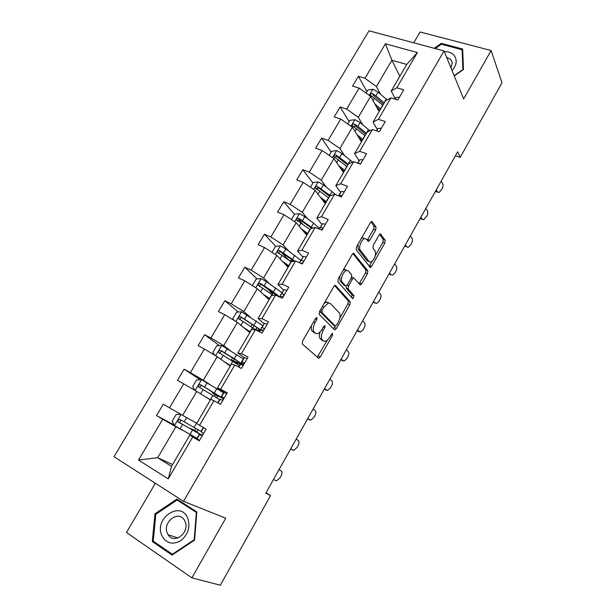 <?xml version="1.0" encoding="UTF-8"?>
<svg xmlns="http://www.w3.org/2000/svg" width="616" height="616" viewBox="0 0 616 616"><rect width="100%" height="100%" fill="white"/><g stroke="black" fill="none" stroke-linecap="round" stroke-linejoin="round"><path stroke-width="0.92" d="M317.017 317.556L315.554 318.418L302.61 341.018L302.31 343.982L318.788 358.366L320.266 356.957L332.563 335.25L332.417 333.171L329.83 336.929C328.374 339.393 326.842 340.864 325.225 341.333L323.439 340.918L322.168 339.709C320.744 337.73 321.09 334.65 323.215 330.461L324.84 327.612L325.071 325.571L323.646 326.434L322.022 329.291C320.551 331.77 318.988 333.248 317.332 333.733L315.43 333.295L314.106 332.032C312.62 329.983 312.959 326.827 315.13 322.553L316.793 319.65L317.017 317.556M375.591 230.091L376.006 227.05L372.287 221.714L371.61 221.475L370.378 222.669L356.602 246.723L356.217 249.796L370.385 267.544L371.64 266.32L384.761 243.166L385.177 240.225L380.295 233.888L379.086 235.073L373.373 245.106L372.973 248.086L375.152 251.059C376.176 255.609 374.705 259.313 370.74 262.185L369.13 261.661L360.237 250.042C358.173 247.786 361.484 239.208 364.664 238.608L366.435 239.193L368.568 241.426L369.816 240.217L375.591 230.091L373.596 229.314L374.012 226.272L370.955 221.899M155.371 483.267L126.488 532.517L191.892 577.846L225.749 518.187L183.522 501.347L444.036 50.936L463.64 98.945L491.121 50.527L501.994 82.798L460.206 157.334L457.665 151.767L265.789 493.216L270.578 495.557L266.012 492.815M191.892 577.846L220.32 585.2L270.578 495.557M335.782 285.501L335.127 285.324L333.749 286.64L319.573 311.396L319.242 314.391L334.434 329.714L334.989 329.853L336.39 328.505L349.88 304.704L350.242 301.832L335.32 285.293M338.223 278.825L352.198 254.423L353.499 253.168L367.829 270.817L367.436 273.727L361.761 283.737L360.468 285L353.715 277.931L352.398 279.202L348.533 286.001L348.163 288.95L354.054 295.78L352.868 298.698L337.861 281.858L338.223 278.825M491.121 50.527L420.081 32.001L413.744 42.804M395.264 98.799L391.214 91.006L406.752 64.449L417.386 52.56L396.804 87.788L403.719 89.859L397.836 99.961L390.921 97.844L378.37 119.319L385.262 121.544L379.287 131.801L372.411 129.529L359.675 151.32L366.535 153.7L360.468 164.102L353.623 161.677L340.694 183.791L347.524 186.332L341.372 196.897L334.557 194.302L321.437 216.747L328.228 219.45L321.983 230.176L315.207 227.412L301.886 250.204L308.647 253.076L302.302 263.964L295.557 261.03L282.043 284.161L288.758 287.21L282.32 298.26L275.614 295.156L261.892 318.641L268.568 321.868L262.031 333.094L255.37 329.799L241.434 353.653L248.071 357.064L241.426 368.46L234.811 364.988L220.659 389.204L227.25 392.808L220.505 404.381L213.929 400.716L199.553 425.31L206.098 429.113L199.253 440.871L192.723 437.006L168.253 478.878L138.523 460.06L162.724 419.242L156.526 415.577L163.271 404.235L169.485 407.846L183.707 383.86L177.47 380.38L184.115 369.207L190.367 372.634L204.381 349.01L198.09 345.707L204.635 334.711L210.934 337.953L224.74 314.684L218.403 311.557L224.855 300.724L231.2 303.788L244.791 280.865L238.423 277.916L244.775 267.236L251.159 270.139L264.549 247.555L258.142 244.768L264.403 234.242L270.824 236.975L284.022 214.722L277.57 212.104L283.745 201.732L290.198 204.304L303.211 182.375L296.72 179.911L302.803 169.693L309.294 172.11L322.114 150.496L315.6 148.186L321.59 138.107L328.12 140.371L340.756 119.073L334.203 116.909L340.109 106.976L346.669 109.094L359.12 88.096L352.545 86.078L358.366 76.292L364.957 78.263L385.393 43.805L417.386 52.56M391.214 91.006L396.804 87.788M183.522 501.347L114.006 456.695L369.007 30.8L444.036 50.936M362.732 124.755L358.273 117.302L370.624 96.342L379.148 111.627M370.624 96.342L359.12 88.096M358.273 117.302L346.669 109.094M377.331 129.56L373.019 122.099L385.408 100.924L390.921 97.844M373.019 122.099L378.37 119.319M344.598 155.625L339.878 148.518L352.406 127.258L361.446 141.873M352.406 127.258L340.756 119.073M339.878 148.518L328.12 140.371M359.128 160.761L354.554 153.646L367.128 132.163L372.411 129.529M354.554 153.646L359.675 151.32M326.21 186.941L321.221 180.18L333.926 158.612L343.489 172.549M333.926 158.612L322.114 150.496M321.221 180.18L309.294 172.11M340.671 192.408L335.82 185.647L348.579 163.848L353.623 161.677M335.82 185.647L340.694 183.791M307.553 218.711L302.287 212.312L315.184 190.429L325.286 203.657M315.184 190.429L303.211 182.375M302.287 212.312L290.198 204.304M321.945 224.517L316.817 218.126L329.76 196.011L334.557 194.302M316.817 218.126L321.437 216.747M288.627 250.935L283.075 244.914L296.157 222.707L306.822 235.204M296.157 222.707L284.022 214.722M283.075 244.914L270.824 236.975M302.941 257.088L297.528 251.089L310.664 228.636L315.207 227.412M297.528 251.089L301.886 250.204M269.423 283.637L263.579 277.993L276.861 255.463L288.088 267.205M276.861 255.463L264.549 247.555M263.579 277.993L251.159 270.139M283.66 290.151L277.947 284.538L291.283 261.754L295.557 261.03M277.947 284.538L282.043 284.161M249.942 316.817L243.797 311.573L257.272 288.704L269.092 299.676M257.272 288.704L244.791 280.865M243.797 311.573L231.2 303.788M264.095 323.7L258.073 318.495L271.61 295.364L275.614 295.156M258.073 318.495L261.892 318.641M230.168 350.481L223.708 345.653L237.391 322.438L249.811 332.609M237.391 322.438L224.74 314.684M223.708 345.653L210.934 337.953M244.236 357.75L237.899 352.968L251.644 329.483L255.37 329.799M237.899 352.968L241.434 353.653M210.102 384.654L203.326 380.249L217.209 356.679L230.253 366.027M217.209 356.679L204.381 349.01M203.326 380.249L190.367 372.634M224.07 392.315L217.417 387.965L231.37 364.125L234.811 364.988M217.417 387.965L220.659 389.204M196.75 423.277L182.629 415.369L196.727 391.445L210.41 399.946M196.727 391.445L183.707 383.86M182.629 415.369L169.485 407.846M199.553 425.31L196.619 423.5L210.787 399.291L213.929 400.716M172.588 464.564L157.673 457.719L175.93 426.742L183.137 430.569M175.93 426.742L162.724 419.242M138.523 460.06L157.673 457.719L171.541 466.351L189.89 435.004L192.723 437.006M455.424 155.756L460.206 157.334M406.752 64.449L391.899 60.245L376.415 86.525L380.611 94.31M399.822 76.292L391.899 60.245L385.393 43.805M196.981 438.761L189.89 435.004M171.541 466.351L168.253 478.878M376.415 86.525L364.957 78.263M174.166 424.978L156.526 415.577M200.385 379.764L184.115 369.207M219.365 345.638L204.635 334.711M238.292 312.043L224.855 300.724M272.726 293.77L266.674 288.026M257.111 278.948L244.775 267.236M288.773 260.175L281.258 252.183M275.768 246.338L264.403 234.242M302.741 224.286L298.86 219.689M294.394 214.376L283.745 201.732M318.226 190.044L316.924 188.334M312.913 183.037L302.803 169.693M331.169 152.129L321.59 138.107M361.546 141.695L359.22 137.922M349.172 121.652L340.109 106.976M366.928 91.599L358.366 76.292M176.931 499.091L154.978 513.775L152.306 541.533L172.026 555.07L194.594 540.109L196.82 511.896L176.931 499.091M454.246 75.937L463.478 69.508L462.655 49.011L441.279 43.359L434.226 48.302M311.619 325.294C310.926 328.043 311.103 329.976 312.135 331.1L314.106 332.032M314.507 332.856L312.135 331.1M320.189 331.816C319.057 335.104 319.065 337.422 320.228 338.777L322.168 339.709M322.476 340.455L320.228 338.777M317.186 357.295L327.396 340.063M339.786 318.226L347.948 303.842L348.31 300.97L334.634 285.578M333.479 328.752L335.335 326.064M322.122 310.333L321.891 312.42L335.158 325.964L336.529 325.117L338.199 322.176C340.278 318.087 340.648 315.022 339.316 312.966L330.422 303.48L328.405 302.964L323.862 307.284L322.122 310.333L320.59 309.625M319.727 311.126L321.891 312.42M333.464 325.171L319.904 311.511M328.444 302.579L326.426 302.063L324.116 303.457M352.914 253.507L365.889 270L367.829 270.817M359.082 283.845L365.496 272.903L365.889 270M352.475 277.4L351.667 277.115M346.192 285.963L346.2 288.096L352.121 294.925L354.054 295.78M351.49 297.459L352.121 294.925M348.379 270.925L346.639 270.416C343.335 271.009 339.863 279.787 342.088 281.92L345.46 285.824L346.084 286.001L347.424 284.707L351.305 277.893L351.682 274.913L348.379 270.925M346.385 270.07L344.644 269.562L342.95 270.57M339.778 276.114L340.101 281.058L342.088 281.92M343.944 285.162L340.101 281.058M367.205 240.24L373.596 229.314M361.261 238.585L362.662 237.799L364.572 238.569M357.942 244.39L358.243 249.226L360.237 250.042M368.545 261.423L367.175 260.853L358.243 249.226M375.467 255.332L382.813 242.388L383.229 239.447L379.641 234.319M369.038 266.366L371.941 261.546M156.01 514.137L154.978 513.775M155.001 542.357L152.306 541.533M441.672 44.321L441.279 43.359M195.896 431.993L191.114 428.713L194.494 430.384L195.95 428.543M198.26 429.845L196.804 431.739L193.871 430.291L202.11 435.32M180.989 414.429L176.145 414.522L172.18 421.244L174.528 425.664L197.02 438.292M189.728 419.342L196.72 423.331M192.585 420.944L196.735 423.308M201.039 431.392L180.18 419.588C178.494 419.288 177.793 420.012 178.07 421.76L201.994 435.381M196.057 431.716L180.373 423.254L179.741 422.668L180.442 420.443M279.025 469.646L281.135 470.84L279.04 469.623M199.499 440.44L196.897 438.507L199.392 434.218L200.955 435.42C202.333 435.574 202.995 434.811 202.934 433.148L200.97 431.516L203.311 427.496M273.481 479.517L276.461 480.842L279.98 477.916L281.081 475.96C282.282 473.512 282.305 471.802 281.135 470.84M201.855 435.443L199.392 434.218M201.162 431.808L203.573 427.65L201.162 431.808M214.776 396.666L215.015 394.748L212.143 392.815L217.248 395.449L217.556 394.925M223.593 398.829L214.869 394.394L217.34 396.034L217.032 398.028M206.368 397.435L210.464 399.846M203.603 395.718L210.503 399.784M194.856 390.359L192.7 386.509L196.612 379.887L201.625 379.718L223.546 392.823M223.639 398.698L200.693 384.784C199.06 384.484 198.344 385.177 198.568 386.863L219.581 399.607M200.154 387.864C199.884 386.101 200.631 385.431 202.387 385.862L220.905 397.243L217.248 395.449M226.403 363.271L230.415 365.75M223.77 361.384L230.53 365.558M214.584 355.109L212.92 352.29L216.77 345.769L221.791 345.522L243.289 358.966M243.081 364.865L234.303 358.705L220.898 350.496C219.311 350.204 218.595 350.866 218.757 352.491L239.385 365.658M240.433 364.441L234.08 361.546L236.598 363.748M233.341 361.661L231.377 359.967L236.629 362.285L237.368 361.022M218.757 352.491L220.274 353.592C220.066 351.882 220.813 351.243 222.507 351.682L233.04 358.212C238.33 361.546 240.802 363.386 240.448 363.74L236.629 362.285M226.827 393.524L223.747 392.469L221.29 396.681L223.693 398.429M296.18 439.123L298.221 440.409C299.338 441.441 299.307 443.166 298.113 445.584L297.028 447.516L293.701 450.319L290.706 448.864M217.71 402.825L219.743 399.337L221.645 399.923C222.992 400.053 223.662 399.314 223.631 397.72L221.29 396.681M217.964 402.964L220.181 399.199L217.979 402.972M247.162 358.62L244.483 357.526L243.728 358.212L241.31 362.354L243.536 364.526M313.12 408.986L315.076 410.372C316.154 411.465 316.108 413.205 314.93 415.6L313.86 417.509L310.703 420.189L307.715 418.603M238.615 366.982L240.486 364.379L242.019 364.957C243.343 365.065 244.013 364.356 244.021 362.832L242.034 361.723L241.31 362.354M161.792 535.466C166.074 543.343 172.357 545.122 180.642 540.81C188.157 534.634 190.521 527.096 187.741 518.179C180.696 500.2 153.892 518.141 161.792 535.466M167.313 533.217L168.114 534.75C174.066 545.06 190.321 532.278 185.039 521.421L184.423 520.22C178.609 509.64 162.162 522.168 167.313 533.217M177.092 500.03L196.358 512.443L194.194 539.762L172.349 554.246L153.245 541.148L155.825 514.26L177.092 500.03L180.488 501.378M196.766 512.604L196.358 512.443M194.61 539.901L194.194 539.762M172.981 554.431L172.349 554.246M185.593 528.79L184.446 531.978M452.028 70.517C456.764 65.096 457.449 60.037 454.084 55.332C451.751 52.745 448.502 51.513 444.321 51.636M451.004 67.991L452.29 62.794L450.897 59.567L446.585 57.18M435.235 48.572L441.403 44.252L462.108 49.727L462.901 69.577L454.138 75.683M462.747 51.421L462.108 49.727M246.146 329.606L250.081 332.155M243.636 327.55L250.273 331.832M233.911 320.305L232.833 318.572L236.636 312.143L241.657 311.835L262.747 325.61M260.93 330.107L240.802 316.716C239.262 316.424 238.546 317.063 238.661 318.626L256.433 330.322M254.785 329.175L255.732 329.583L256.887 327.62M258.112 331.154L259.244 331.616M240.063 319.727C240.001 318.118 240.764 317.548 242.342 318.002L252.668 324.694C257.858 328.12 260.206 330.122 259.713 330.715L255.732 329.583M267.19 324.239L264.433 323.331L261.038 328.536C260.768 328.898 261.469 329.776 263.147 331.169M329.837 379.24L331.724 380.726C332.763 381.866 332.694 383.622 331.531 386.001L330.469 387.887L327.481 390.452L324.501 388.735M259.197 331.693L260.491 330.084L262.093 330.515C263.394 330.607 264.056 329.914 264.095 328.451L262.016 327.466L261.038 328.536M265.604 296.435L269.454 299.045M263.209 294.217L269.716 298.598M252.837 285.916L252.468 285.347L256.202 279.017L261.238 278.64L266.566 281.681L281.92 292.739M272.226 291.799L271.225 291.945M279.741 296.843L273.381 291.938L260.414 283.429C258.913 283.144 258.196 283.753 258.273 285.262L273.088 295.287M259.567 286.325C259.667 284.846 260.437 284.346 261.885 284.815L277.716 296.127M286.917 290.367L284.076 289.635L280.48 295.218L280.627 296.242M346.338 349.873L348.156 351.451C349.156 352.645 349.072 354.423 347.917 356.772L346.877 358.635L344.044 361.091L341.072 359.244M279.61 297.004L280.195 296.296L281.866 296.589C283.144 296.658 283.807 295.988 283.876 294.587L281.704 293.716L280.48 295.218M284.777 263.74L288.558 266.412M282.505 261.369L288.889 265.85M271.972 252.321L275.498 246.369L280.526 245.923L285.824 248.941L300.824 260.329M293.924 261.238L289.612 260.553M294.987 261.13L279.749 250.627C278.278 250.35 277.57 250.935 277.608 252.391L291.199 261.892M288.311 266.828L287.503 266.589M278.825 253.43C279.033 252.075 279.81 251.636 281.135 252.106L293.986 261.3M306.36 257.003L303.442 256.441L299.491 262.739M362.632 320.874L364.387 322.545C365.342 323.793 365.242 325.587 364.102 327.912L363.07 329.752L360.391 332.109L357.434 330.13M299.877 262.901L301.355 263.163C302.602 263.209 303.272 262.562 303.357 261.215L302.841 260.606L301.101 260.46L299.63 262.377M303.673 231.516L307.376 234.249M301.517 228.99L307.777 233.564M291.345 219.542L294.51 214.183L299.545 213.675L304.797 216.67L313.613 223.2L319.458 228.39M310.202 229.429L309.517 229.268M312.674 228.097L298.798 218.303C297.366 218.025 296.65 218.595 296.658 219.997L310.064 229.668M305.598 233.772L305.782 233.056M297.867 221.39C297.905 219.927 298.652 219.419 300.115 219.874L311.658 228.374M325.51 224.124L322.522 223.731L319.103 228.998M378.725 292.246L380.403 294.001C381.319 295.303 381.212 297.112 380.08 299.415L379.063 301.232L376.53 303.488L375.29 303.111L373.589 301.386M321.637 230.03L322.561 228.32L322.014 227.712L320.212 227.689L319.211 229.044M322.299 199.746L325.933 202.541M320.258 197.074L326.403 201.748M310.433 187.233L313.244 182.467L318.287 181.897L323.508 184.862L336.005 194.849M330.438 195.765L317.571 186.432C316.177 186.171 315.461 186.717 315.438 188.072L328.651 197.905M324.209 202.248L325.702 202.356M316.562 189.428C316.724 188.08 317.479 187.641 318.826 188.096L329.591 196.296M344.382 191.722L341.318 191.499L338.469 195.788M394.61 263.971L396.227 265.812C397.104 267.167 396.981 268.984 395.865 271.271L394.856 273.065L392.454 275.229L391.183 274.813L389.543 272.996M341.279 196.858L341.472 195.911L340.91 195.287L338.7 195.873M340.663 168.43L344.228 171.279M338.731 165.619L344.76 170.378M329.244 155.394L331.724 151.197L336.767 150.566L341.949 153.507L352.583 162.124M348.379 164.195L336.082 155.024C334.719 154.77 334.011 155.294 333.957 156.603L346.977 166.589M343.089 171.956L343.774 172.064M335.019 157.935C335.281 156.703 336.028 156.31 337.268 156.772L347.84 165.126M362.986 159.783L359.852 159.721L357.557 163.071M410.302 236.051L411.858 237.976C412.697 239.378 412.558 241.21 411.45 243.474L410.456 245.245L408.177 247.324L406.868 246.862L405.297 244.96M360.114 163.964L359.528 163.34L358.173 163.286M358.774 137.553L362.27 140.463M356.949 134.604L362.863 139.447M347.786 124.009L349.934 120.366L354.978 119.673L360.129 122.592L369.916 130.769M366.428 133.356L357.927 126.334L354.331 124.055C352.991 123.808 352.283 124.316 352.213 125.587L365.049 135.713M353.23 126.888L355.455 125.887L365.827 134.388M381.319 128.313L378.116 128.405L376.445 130.862M425.795 208.477L427.288 210.487C428.097 211.935 427.943 213.783 426.85 216.024L423.7 219.766L422.368 219.257L420.851 217.279M376.63 107.107L380.057 110.064M374.905 104.019L380.711 108.955M366.058 93.07L367.898 89.967L372.942 89.22L378.055 92.115L387.148 99.954M378.932 109.063L378.062 109.563M384.23 102.941L375.883 95.803L372.326 93.524C371.009 93.286 370.308 93.778 370.216 95.003L382.867 105.267M372.326 93.524L373.381 95.434L383.56 104.081M399.391 97.282L396.127 97.528L395.056 99.114M441.102 181.235L442.534 183.329C443.304 184.823 443.143 186.679 442.057 188.904L439.031 192.546L437.668 191.992L436.22 189.928M313.598 321.829L315.13 322.553M313.467 332.355L315.43 333.295M323.369 326.919L324.84 327.612M321.737 329.76L323.215 330.461M321.506 339.986L323.439 340.918M331.162 334.588L332.563 335.25M318.349 356.017L320.266 356.957M315.261 318.934L316.793 319.65M348.31 300.97L350.242 301.832M347.948 303.842L349.88 304.704M334.465 327.604L336.39 328.505M333.225 325.063L335.158 325.964M322.33 306.583L323.862 307.284M353.607 253.153L354.161 253.376M365.496 272.903L367.436 273.727M359.821 282.906L361.761 283.737M350.92 278.563L352.398 279.202M346.993 285.331L348.533 286.001M346.2 288.096L348.163 288.95M343.489 284.962L345.46 285.824M367.821 239.424L369.816 240.217M367.175 260.853L369.13 261.661M380.334 233.88L380.919 234.111M383.229 239.447L385.177 240.225M382.813 242.388L384.761 243.166M369.692 265.504L371.64 266.32M371.648 221.467L372.287 221.714M374.012 226.272L376.006 227.05M196.504 431.693L194.202 430.338M181.019 414.445L174.474 425.556M192.477 430.161L189.99 434.419M196.535 423.223L194.055 427.473M182.536 424.547L180.026 428.821M186.625 417.602L184.13 421.845M180.373 423.254L178.594 422.283M197.02 438.877L199.553 434.542L197.028 438.892M201.501 379.726L195.133 390.521M212.782 395.48L210.325 399.676M214.183 393.809L214.591 393.116M216.778 388.65L214.33 392.831M203.034 389.705L200.593 393.847M207.068 382.844L204.597 387.048M202.387 385.862L200.693 384.784M217.34 396.034L215.015 394.748M221.668 345.53L215.639 355.74M232.779 361.315L230.353 365.45M233.51 360.784L234.48 359.12M236.713 354.585L234.303 358.705M223.215 355.378L220.898 359.32M227.196 348.625L224.755 352.76M222.507 351.682L220.898 350.496M236.398 363.409L234.735 362.539M290.66 448.948L292.769 450.119M221.737 396.504L224.224 392.238L221.752 396.504M307.577 418.849L309.694 419.958M242.011 361.738L244.46 357.542M240.486 364.379L238.885 367.128L240.463 364.395M241.534 311.842L235.843 321.49M252.483 327.643L250.096 331.716M252.783 327.843L254.085 325.625M256.364 321.013L253.985 325.079M243.104 321.567L240.902 325.31M247.024 314.907L244.621 318.988M242.342 318.002L240.802 316.716M324.27 389.135L326.411 390.182M261.985 327.489L264.403 323.354M259.459 331.824L260.46 330.107M261.107 278.648L255.748 287.741M271.902 294.471L269.546 298.483M272.195 294.671L273.404 292.615M275.806 295.241L276.122 294.694M275.722 287.934L273.381 291.938M262.701 288.242L260.614 291.799M266.566 281.681L264.202 285.701M261.885 284.815L260.414 283.429M340.756 359.798L342.912 360.791M281.666 293.747L284.045 289.674M283.822 294.425L283.375 293.994M280.403 245.93L275.352 254.493M291.037 261.777L288.719 265.735M291.483 261.723L292.115 260.637M294.81 255.332L292.5 259.282M282.02 255.409L280.034 258.782M285.824 248.941L283.491 252.899M281.135 252.106L279.749 250.627M357.034 330.838L359.205 331.77M301.055 260.506L303.395 256.487M303.349 261.169L302.841 260.606M299.422 213.69L294.679 221.729M309.902 229.545L307.615 233.449M313.613 223.2L311.342 227.088M301.047 223.046L299.176 226.241M304.797 216.67L302.502 220.574M300.115 219.874L298.798 218.303M373.111 302.233L375.29 303.111M320.166 227.743L322.468 223.785M322.568 228.397L322.014 227.712M318.164 181.912L313.721 189.443M328.49 197.782L326.241 201.625M332.155 191.522L329.914 195.357M319.812 191.145L318.033 194.163M323.508 184.862L321.244 188.712M318.826 188.096L317.571 186.432M388.981 273.989L391.183 274.813M338.993 195.457L341.272 191.561M341.495 196.096L340.91 195.287M336.636 150.581L332.486 157.619M346.823 166.466L344.606 170.255M350.435 160.291L348.225 164.072M338.307 159.706L336.629 162.555M341.949 153.507L339.716 157.303M337.268 156.772L336.082 155.024M404.658 246.092L406.868 246.862L404.65 246.1M357.827 163.171L359.798 159.79M359.898 163.902L359.528 163.34M354.855 119.697L350.981 126.257M364.895 135.582L362.709 139.324M368.46 129.499L366.274 133.225M356.541 128.706L354.962 131.385M360.129 122.592L357.927 126.334M355.455 125.887L354.331 124.055M420.143 218.541L422.368 219.257M378.116 128.405L376.645 130.923L378.055 128.482M372.819 89.235L369.223 95.334M382.713 105.136L380.557 108.824M386.232 99.138L384.076 102.81M374.513 98.136L373.034 100.662M378.055 92.115L375.883 95.803M435.435 191.33L437.668 191.992M317.887 357.927L318.788 358.366M334.203 329.483L334.989 329.853M326.426 302.063L328.405 302.964M359.79 284.7L360.468 285M351.751 277.085L353.715 277.931M352.375 298.475L352.868 298.698M344.644 269.562L346.639 270.416M367.875 241.149L368.568 241.426M362.662 237.799L364.664 238.608M369.731 267.267L370.385 267.544M196.804 431.739L194.494 430.384M191.114 428.713L190.845 429.167M179.741 422.668L178.07 421.76M212.643 391.953L212.143 392.815M200.154 387.872L198.568 386.863M232.579 357.927L231.377 359.967M244.483 357.526L242.034 361.723M177.978 537.968L168.114 534.75M252.221 324.393L250.912 326.626M239.84 319.604L238.661 318.626M264.433 323.331L262.016 327.466M260.491 330.084L259.475 331.832M271.31 291.799L270.362 293.424M259.182 286.109L258.273 285.262M284.076 289.635L281.704 293.716M278.347 253.176L277.608 252.391M303.442 256.441L301.101 260.46M297.289 220.744L296.658 219.997M322.522 223.731L320.212 227.689M324.332 201.293L323.962 201.925M315.977 188.773L315.438 188.072M341.318 191.499L339.046 195.395M342.658 170.001L342.234 170.724M334.411 157.265L333.957 156.603M359.852 159.721L357.842 163.171M360.73 139.154L360.26 139.955M352.591 126.195L352.213 125.587M420.104 218.603L422.445 219.358M370.532 95.572L370.216 95.003M435.366 191.453L437.83 192.184"/></g></svg>
